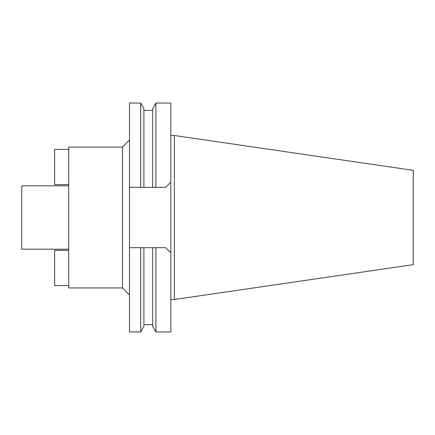 <?xml version="1.0" encoding="UTF-8"?>
<svg xmlns="http://www.w3.org/2000/svg" width="435" height="435" viewBox="0 0 435 435"><rect width="100%" height="100%" fill="white"/><g stroke="black" fill="none" stroke-linecap="round" stroke-linejoin="round"><path stroke-width="0.65" d="M174.359 135.502L174.359 299.497L413.25 264.659L413.25 170.341L174.359 135.502L170.835 135.502M174.359 299.497L170.835 299.497M165.67 247.667L170.835 252.833L165.67 247.667L152.701 247.667L155.92 247.667L155.92 331.954L170.835 331.954L170.835 103.046L155.92 103.046L155.92 187.333L152.701 187.333L165.67 187.333L170.835 182.167L165.67 187.333M129.516 187.333L143.898 187.333L140.674 187.333L140.674 103.046L129.516 103.046L129.516 331.954L140.674 331.954L140.674 247.667L143.898 247.667L129.516 247.667M155.92 103.046L152.701 108.625L152.701 187.333L143.898 187.333L143.898 108.625L140.674 103.046M140.674 331.954L143.898 326.375L143.898 247.667L152.701 247.667L152.701 326.375L155.92 331.954M129.516 140.021L122.474 147.063L68.708 147.063L68.708 287.937L122.474 287.937L122.474 147.063M129.516 294.979L122.474 287.937M68.708 185.805L21.75 185.805L21.75 249.195L68.708 249.195M68.708 285.588L54.62 285.588L54.62 250.37L68.708 250.37M68.708 149.412L54.62 149.412L54.62 184.63L68.708 184.63M143.898 110.381L152.701 110.381M143.898 324.619L152.701 324.619"/></g></svg>
